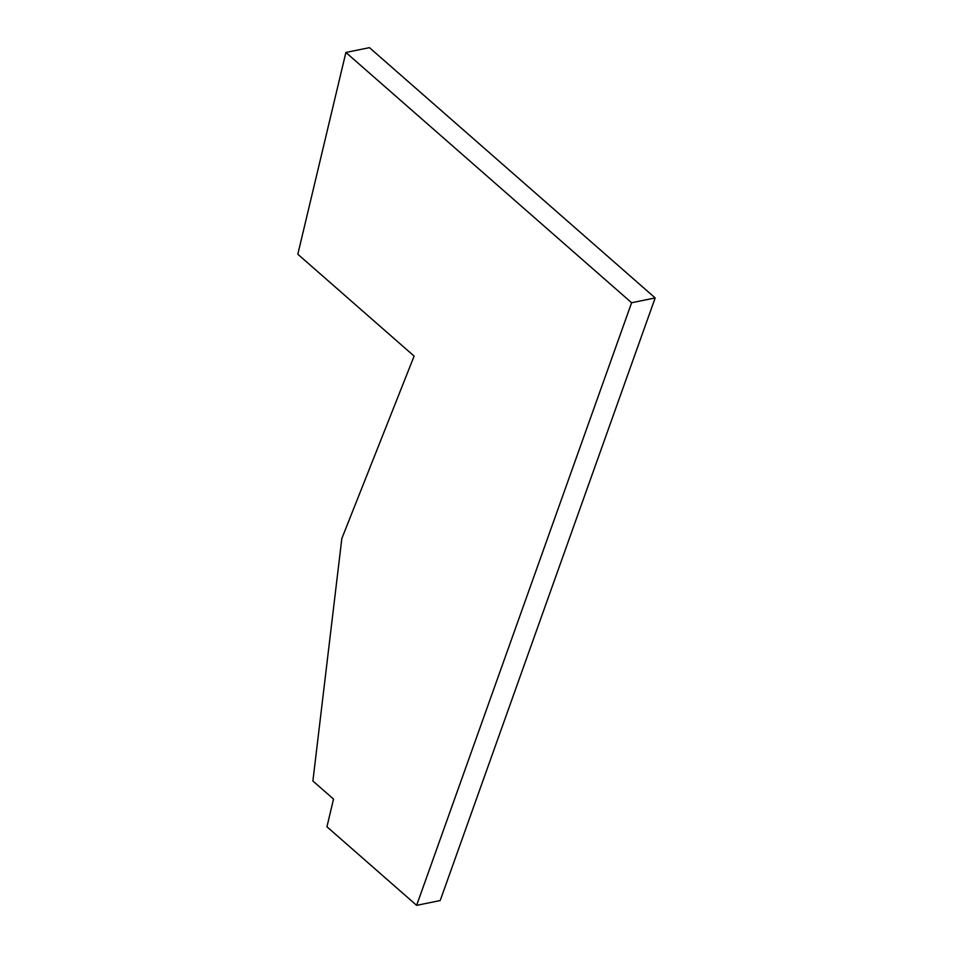 <?xml version="1.0" encoding="UTF-8"?>
<svg xmlns="http://www.w3.org/2000/svg" width="953" height="953" viewBox="0 0 953 953"><rect width="100%" height="100%" fill="white"/><g stroke="black" fill="none" stroke-linecap="round" stroke-linejoin="round"><path stroke-width="1.43" d="M333.538 799.079L326.939 826.775L416.64 905.35L631.613 302.744L345.891 52.463L297.824 254.237L414.126 356.1L341.829 538.528L312.894 780.995L333.538 799.079M631.613 302.744L655.176 297.932L369.454 47.65L345.891 52.463M655.176 297.932L440.203 900.537L416.64 905.35"/></g></svg>
